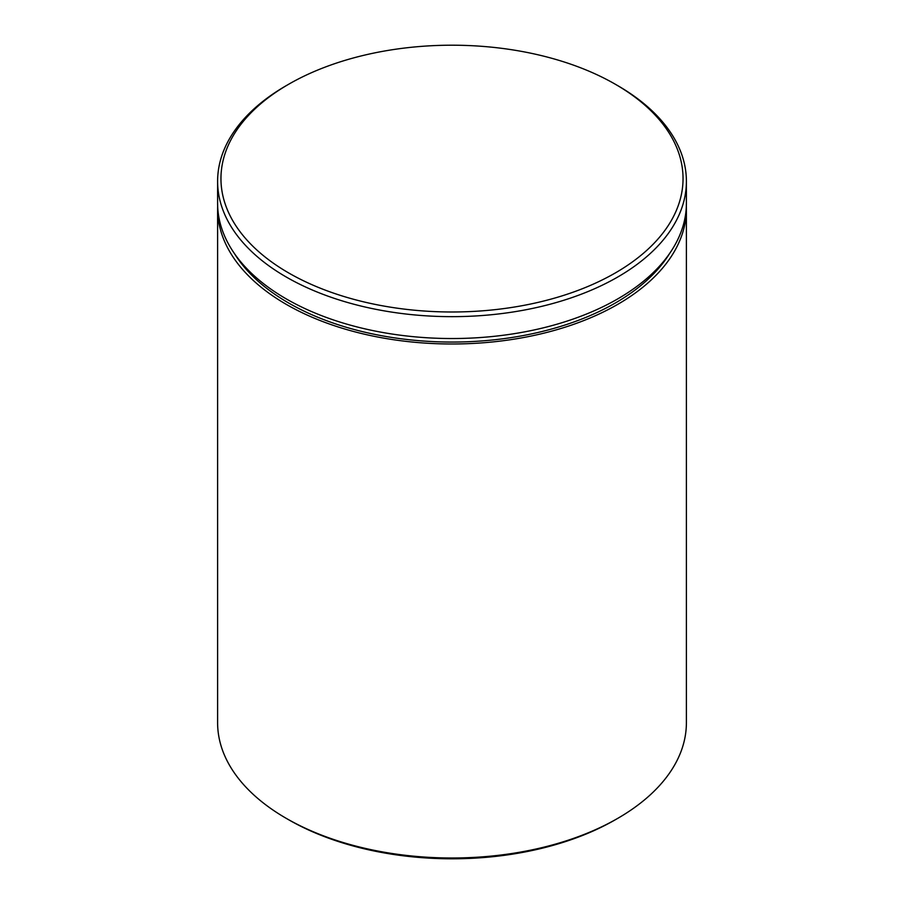 <?xml version="1.0" encoding="UTF-8"?>
<svg xmlns="http://www.w3.org/2000/svg" width="904" height="904" viewBox="0 0 904 904"><rect width="100%" height="100%" fill="white"/><g stroke="black" fill="none" stroke-linecap="round" stroke-linejoin="round"><path stroke-width="1.36" d="M617.748 818.357L615.375 819.725A231.051 133.396 180 0 1 288.625 819.725L286.252 818.357A234.396 135.329 0 0 0 617.748 818.357A234.396 135.329 0 0 0 686.396 722.669L686.396 208.666A234.396 135.329 0 0 0 686.351 205.931M288.625 272.918A231.051 133.396 0 0 0 615.375 272.918A231.051 133.396 0 0 0 615.375 84.275L617.748 85.643A234.396 135.329 180 0 1 686.396 181.331A234.396 135.329 180 0 1 541.699 306.354A234.396 135.329 180 0 1 286.252 277.019A234.396 135.329 180 0 1 217.604 181.331A234.396 135.329 180 0 1 286.252 85.643L288.625 84.275A231.051 133.396 0 0 0 288.625 272.918M217.649 205.931A234.396 135.329 0 0 0 217.604 208.666A234.396 135.329 0 0 0 286.252 304.354A234.396 135.329 0 0 0 541.699 333.689A234.396 135.329 0 0 0 686.396 208.666M217.604 181.331L217.604 203.197A234.396 135.329 0 0 0 286.252 298.896A234.396 135.329 0 0 0 541.699 328.231A234.396 135.329 0 0 0 686.396 203.197L686.396 181.331M288.625 819.725L286.252 818.357A234.396 135.329 0 0 1 217.604 722.669L217.604 208.666M617.748 85.643L615.375 84.275A231.051 133.396 0 0 0 288.625 84.275M669.649 253.436A231.051 133.396 180 0 1 288.625 302.987A231.051 133.396 180 0 1 234.351 253.436"/></g></svg>
